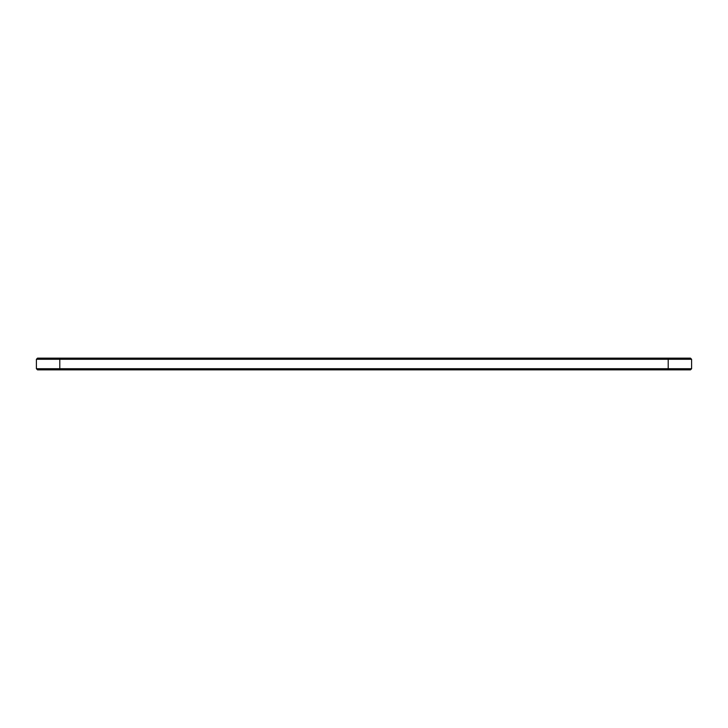 <?xml version="1.0" encoding="UTF-8"?>
<svg xmlns="http://www.w3.org/2000/svg" width="728" height="728" viewBox="0 0 728 728"><rect width="100%" height="100%" fill="white"/><g stroke="black" fill="none" stroke-linecap="round" stroke-linejoin="round"><path stroke-width="1.09" d="M691.6 368.723L668.204 368.723L668.204 369.851L690.481 369.851L691.6 368.723L691.6 359.277L690.481 358.149L37.519 358.149L36.4 359.277L59.796 359.277L59.796 358.149M691.6 359.277L59.796 359.277L59.796 368.723L36.4 368.723L36.4 359.277M668.204 358.149L668.204 368.723L59.796 368.723L59.796 369.851L37.519 369.851L36.4 368.723M668.204 369.851L59.796 369.851"/></g></svg>

